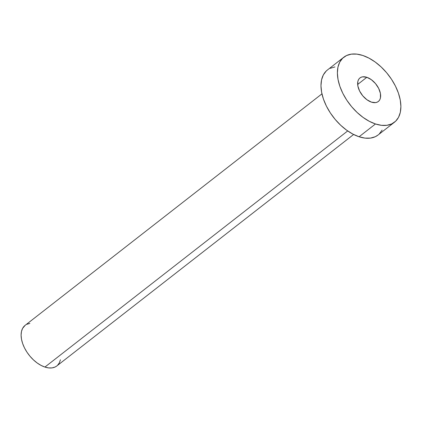 <?xml version="1.0" encoding="UTF-8"?>
<svg xmlns="http://www.w3.org/2000/svg" width="422" height="422" viewBox="0 0 422 422"><rect width="100%" height="100%" fill="white"/><g stroke="black" fill="none" stroke-linecap="round" stroke-linejoin="round"><path stroke-width="0.63" d="M366.839 77.3L357.661 84.458L366.839 77.3L362.698 76.82L360.958 77.321L359.533 78.302L358.484 79.716L357.835 81.52L357.861 85.988L359.597 91.02L362.788 95.857L366.95 99.761L371.439 102.135A14.939 8.799 -127.9 0 1 359.402 90.614A14.939 8.799 -127.9 0 1 359.955 77.938A14.939 8.799 -127.9 0 1 366.839 77.3A14.939 8.799 -127.9 0 1 378.877 88.815A14.939 8.799 -127.9 0 1 378.328 101.496A14.939 8.799 -127.9 0 1 371.439 102.135L375.585 102.615L377.321 102.113L378.745 101.132L379.8 99.713L380.444 97.915L380.422 93.447L378.682 88.414L375.49 83.577L371.328 79.674L366.839 77.3M321.944 93.863L25.114 325.351A25.753 15.176 52.1 0 0 24.159 347.211A25.753 15.176 52.1 0 0 44.917 367.066L347.702 130.936L44.917 367.066A25.753 15.176 52.1 0 0 56.791 365.969L353.625 134.481M343.798 57.223L327.388 70.02A41.208 24.281 52.1 0 0 325.863 104.994A41.208 24.281 52.1 0 0 359.08 136.765L375.485 123.968L359.08 136.765A41.208 24.281 52.1 0 0 378.07 135.008L394.48 122.211A41.208 24.281 -127.9 0 1 375.485 123.968A41.208 24.281 -127.9 0 1 342.274 92.196A41.208 24.281 -127.9 0 1 343.798 57.223A41.208 24.281 -127.9 0 1 362.793 55.467A41.208 24.281 -127.9 0 1 396.005 87.238A41.208 24.281 -127.9 0 1 394.48 122.211M378.149 134.95L375.295 136.707L370.505 138.094L365.025 138.11L359.08 136.765L352.887 134.096L346.684 130.219L340.718 125.276L335.216 119.458L330.384 112.985L326.406 106.117L323.447 99.107L321.611 92.223L320.968 85.74L321.548 79.9L323.331 74.931L326.238 71.023L327.472 69.957M330.162 68.322L334.957 66.934M382.132 130.097L379.225 134.006M362.793 55.467L368.986 58.136L375.184 62.013L381.15 66.956L386.657 72.774L391.489 79.246L395.461 86.114L398.421 93.125L400.262 100.003L400.9 106.492L400.32 112.331L398.542 117.3L395.636 121.209L391.706 123.91L386.911 125.297L381.435 125.313L375.485 123.968L369.292 121.299L363.094 117.421L357.128 112.479L351.621 106.66L346.789 100.188L342.817 93.32L339.858 86.31L338.022 79.426L337.378 72.943L337.959 67.103L339.736 62.134L342.648 58.225L346.573 55.525L351.368 54.137L356.843 54.121L362.793 55.467M56.838 365.932L55.055 367.029L52.059 367.9L48.636 367.91L44.917 367.066L41.045 365.399L37.173 362.978L33.444 359.887L30.004 356.247L26.982 352.206L24.497 347.913L22.646 343.529L21.501 339.23L21.1 335.179L21.464 331.528L22.572 328.421L25.162 325.309M26.844 324.291L29.841 323.426M60.436 359.792L59.328 362.899L57.508 365.346"/></g></svg>
